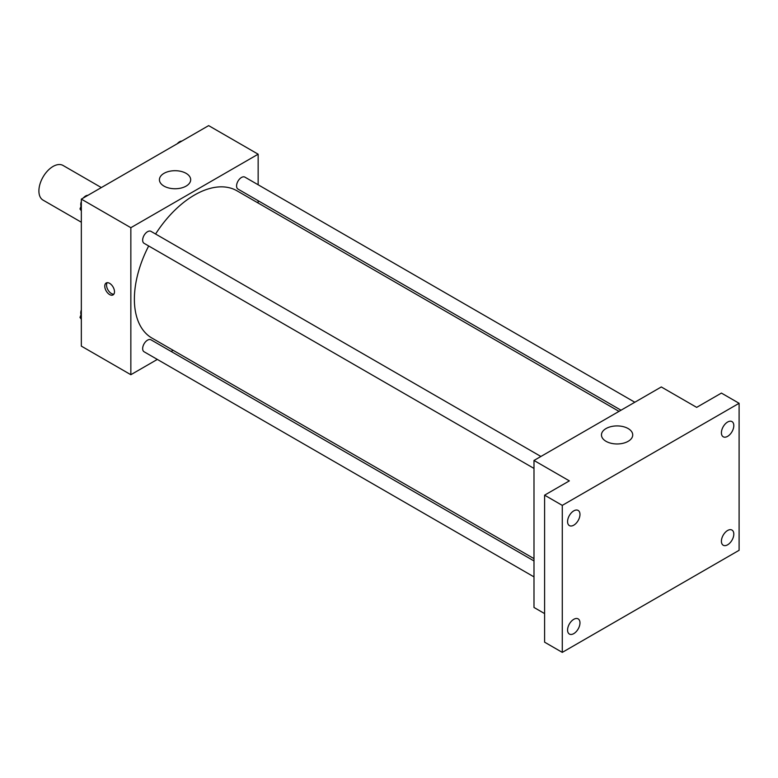 <?xml version="1.0" encoding="UTF-8"?>
<svg xmlns="http://www.w3.org/2000/svg" width="778" height="778" viewBox="0 0 778 778"><rect width="100%" height="100%" fill="white"/><g stroke="black" fill="none" stroke-linecap="round" stroke-linejoin="round"><path stroke-width="1.17" d="M101.344 187.576L63.047 165.461A20.004 11.553 120 0 0 47.633 170.82A20.004 11.553 120 0 0 38.9 190.95A20.004 11.553 120 0 0 43.043 200.111L81.34 222.226M157.331 359.417L130.85 374.714L81.34 346.122L81.34 199.119L208.65 125.618L258.15 154.2L258.15 184.785M173.134 350.295L171.131 351.452M148.676 245.974A85.016 49.082 120 0 0 134.38 299.16A85.016 49.082 120 0 0 151.992 338.09L533.99 558.633M619.006 411.377L237.008 190.824A85.016 49.082 120 0 0 155.581 234.013M258.15 200.724L258.15 203.039M130.85 374.714L130.85 227.701L258.15 154.2M634.819 402.245L244.914 177.141A6.905 3.987 120 0 0 239.595 178.989A6.905 3.987 120 0 0 236.58 185.932A6.905 3.987 120 0 0 238.01 189.093L621.019 410.22M533.99 560.948L150.99 339.821A6.905 3.987 120 0 0 145.671 341.668A6.905 3.987 120 0 0 142.656 348.612A6.905 3.987 120 0 0 144.086 351.773L533.99 576.887M533.99 468.424L144.086 243.32A6.905 3.987 -60 0 1 144.086 235.345A6.905 3.987 -60 0 1 150.99 231.367L540.895 456.472M130.85 227.701L81.34 199.119M164.002 186.107A15.628 9.025 180 0 1 159.422 179.728A15.628 9.025 180 0 1 175.05 170.703A15.628 9.025 180 0 1 190.678 179.728A15.628 9.025 180 0 1 181.031 188.062A15.628 9.025 180 0 1 164.002 186.107M114.492 291.76A6.876 3.968 60 0 1 113.063 294.911A6.876 3.968 60 0 1 106.187 290.943A6.876 3.968 60 0 1 106.187 282.998A6.876 3.968 60 0 1 111.487 284.845A6.876 3.968 60 0 1 114.492 291.76M113.841 294.191A6.876 3.968 60 0 1 107.967 289.912A6.876 3.968 60 0 1 107.199 282.686M544.6 613.589L533.99 607.462L533.99 460.459L661.3 386.958L696.66 407.371L721.42 393.084L739.1 403.286L739.1 550.299L562.28 652.382L544.6 642.171L544.6 495.168L569.35 480.872L533.99 460.459M562.28 652.382L562.28 505.379L544.6 495.168M562.28 505.379L739.1 403.286M606.043 441.321A15.628 9.025 180 0 1 601.462 434.941A15.628 9.025 180 0 1 617.1 425.916A15.628 9.025 180 0 1 632.728 434.941A15.628 9.025 180 0 1 623.081 443.275A15.628 9.025 180 0 1 606.043 441.321M727.605 436.351A8.762 5.057 -60 0 1 723.229 436.789A8.762 5.057 -60 0 1 721.887 429.767A8.762 5.057 -60 0 1 727.605 422.046A8.762 5.057 -60 0 1 731.991 421.608A8.762 5.057 -60 0 1 733.333 428.629A8.762 5.057 -60 0 1 727.605 436.351M573.775 525.169A8.762 5.057 -60 0 1 569.399 525.607A8.762 5.057 -60 0 1 568.047 518.586A8.762 5.057 -60 0 1 573.775 510.864A8.762 5.057 -60 0 1 578.151 510.426A8.762 5.057 -60 0 1 579.503 517.448A8.762 5.057 -60 0 1 573.775 525.169M573.775 633.623A8.762 5.057 -60 0 1 569.399 634.06A8.762 5.057 -60 0 1 568.047 627.039A8.762 5.057 -60 0 1 573.775 619.317A8.762 5.057 -60 0 1 578.151 618.88A8.762 5.057 -60 0 1 579.503 625.901A8.762 5.057 -60 0 1 573.775 633.623M727.605 544.814A8.762 5.057 -60 0 1 723.229 545.242A8.762 5.057 -60 0 1 721.887 538.22A8.762 5.057 -60 0 1 727.605 530.499A8.762 5.057 -60 0 1 731.991 530.071A8.762 5.057 -60 0 1 733.333 537.092A8.762 5.057 -60 0 1 727.605 544.814M81.34 210.857L79.998 208.961L81.34 205.509M84.53 197.272L93.885 191.874M81.34 209.729L79.998 208.961M81.34 201.473A6.905 3.987 120 0 0 80.766 204.429A6.905 3.987 120 0 0 81.068 206.199M87.72 195.317A6.905 3.987 120 0 0 83.372 197.943M178.454 143.045L187.809 137.648M181.644 141.09A6.905 3.987 120 0 0 177.296 143.716M81.34 319.32L79.998 317.414L81.34 313.972M81.34 318.183L79.998 317.414M81.34 309.926A6.905 3.987 120 0 0 80.766 312.882A6.905 3.987 120 0 0 81.068 314.652"/></g></svg>
